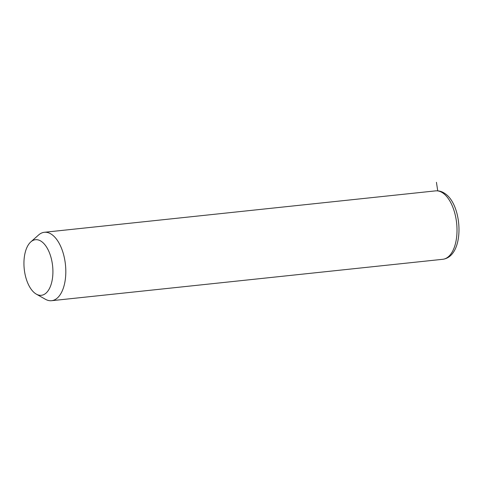 <?xml version="1.0" encoding="UTF-8"?>
<svg xmlns="http://www.w3.org/2000/svg" width="483" height="483" viewBox="0 0 483 483"><rect width="100%" height="100%" fill="white"/><g stroke="black" fill="none" stroke-linecap="round" stroke-linejoin="round"><path stroke-width="0.72" d="M30.797 241.911L38.592 234.992A34.396 17.563 84 0 1 44.358 232.287A34.396 17.563 84 0 1 51.663 234.418A34.396 17.563 84 0 1 65.815 271.694A34.396 17.563 84 0 1 51.596 300.698A34.396 17.563 84 0 1 45.39 299.261L36.322 294.129A27.948 14.267 84 0 1 35.428 293.567A27.948 14.267 84 0 1 24.15 268.131A27.948 14.267 84 0 1 30.797 241.911A27.948 14.267 84 0 1 41.423 241.446A27.948 14.267 84 0 1 52.689 276.451A27.948 14.267 84 0 1 36.322 294.129M437.731 190.839L436.439 182.302M44.358 232.287L435.557 190.876A34.396 17.563 84 0 1 442.863 193.007A34.396 17.563 84 0 1 457.015 230.282A34.396 17.563 84 0 1 442.796 259.293L51.596 300.698M435.557 190.876C438.866 190.592 441.963 191.461 444.843 193.478C462.98 205.015 465.105 256.352 442.796 259.293"/></g></svg>
